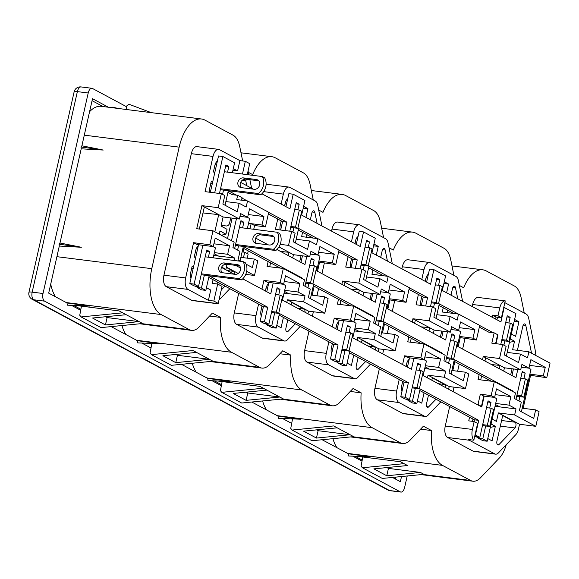 <?xml version="1.0" encoding="UTF-8"?>
<svg xmlns="http://www.w3.org/2000/svg" width="579" height="579" viewBox="0 0 579 579"><rect width="100%" height="100%" fill="white"/><g stroke="black" fill="none" stroke-linecap="round" stroke-linejoin="round"><path stroke-width="0.87" d="M107.108 317.567L105.45 324.942L139.098 321.613L142.615 323.502L101.014 327.613L81.089 316.93L122.683 312.812L139.098 321.613L107.108 317.567L105.566 316.742M105.45 324.942L92.553 318.03L126.2 314.701M81.458 306.161L79.757 315.266L81.089 316.93M125.983 109.445L127.025 105.508L129.016 104.263L151.278 112.644M247.776 392.982L246.111 400.357L279.758 397.028L283.276 398.917L241.682 403.027L221.757 392.345L263.351 388.227L279.758 397.028L247.776 392.982L246.227 392.157M246.111 400.357L233.221 393.445L266.868 390.116M222.126 381.575L220.418 390.68L221.757 392.345M193.017 350.519L212.949 361.209L171.348 365.32L151.423 354.637L193.017 350.519M177.442 355.274L175.777 362.649L209.432 359.32L177.442 355.274L175.9 354.449M151.864 343.47L150.084 352.973L151.423 354.637M175.777 362.649L162.887 355.738L196.534 352.408M333.685 425.934L353.61 436.624L312.016 440.735L292.084 430.052L333.685 425.934M318.11 430.689L316.445 438.064L350.092 434.735L318.11 430.689L316.561 429.864M292.533 418.885L290.752 428.388L292.084 430.052M316.445 438.064L303.548 431.152L337.202 427.823M497.73 444.918A3.156 1.578 97.2 0 0 498.02 445.012A3.156 1.578 97.2 0 0 498.96 444.592L514.941 427.961A3.156 1.578 97.2 0 0 516.012 424.82A3.156 1.578 97.2 0 0 515.078 422.214L502.695 415.577L496.948 441.097A3.156 1.578 97.2 0 0 497.73 444.918M358.133 357.475L356.28 365.682A3.156 1.578 97.2 0 0 357.062 369.503A3.156 1.578 97.2 0 0 357.352 369.597A3.156 1.578 97.2 0 0 358.292 369.17L365.66 361.513M287.799 319.767L285.946 327.975A3.156 1.578 97.2 0 0 286.728 331.796A3.156 1.578 97.2 0 0 287.018 331.89A3.156 1.578 97.2 0 0 287.958 331.463L295.326 323.806M428.46 395.182L426.614 403.389A3.156 1.578 97.2 0 0 427.396 407.211A3.156 1.578 97.2 0 0 427.686 407.305A3.156 1.578 97.2 0 0 428.626 406.878L435.994 399.221M243.042 252.01L243.831 248.521M265.435 226.881L268.721 212.298L247.544 200.949L246.176 207.021L239.141 203.251L237.231 211.762L222.864 204.061L224.782 195.557L221.344 193.712L218.189 207.68L239.366 219.036L240.596 213.564L247.631 217.335L249.549 208.831L263.908 216.532L261.99 225.036L265.435 226.881L254.594 225.513L251.134 223.66L248.55 223.328M261.99 225.036L251.148 223.668L249.969 228.814M226.411 267.107L238.208 273.462M234.669 274.287A3.156 1.578 97.2 0 0 233.75 271.385L226.346 267.411M221.258 289.985L224.992 286.098M218.232 303.403L222.068 286.395L217.668 284.036L213.839 301.051L218.232 303.403L213.405 303.041A9.467 4.741 97.2 0 0 214.273 303.324A9.467 4.741 97.2 0 0 215.699 303.085M218.978 300.081L229.849 288.697M217.465 282.06L217.038 283.956M213.072 279.708L212.247 283.348L217.668 284.036M246.697 271.319L254.478 275.488L245.742 274.388M235.588 265.363L240.546 268.019M221.656 267.1L225.897 269.38L226.859 265.124L225.267 264.27M240.719 261.303L238.049 259.87L239.959 251.366L232.932 247.595L234.162 242.123L212.985 230.775L209.837 244.751L193.574 242.695L185.635 277.934A9.467 4.741 97.2 0 0 187.972 289.406L208.411 300.363L210.742 290.036L206.442 287.727M195.007 286.026L197.178 287.191M193.545 266.854L192.17 266.116L190.73 272.499A6.311 3.163 97.2 0 0 190.947 278.39M195.601 257.742L194.226 257.004L195.666 250.62A6.311 3.163 97.2 0 1 198.199 246.205M193.574 242.695L197.019 244.541L213.282 246.596L215.2 238.085L229.559 245.786L227.641 254.29L214.36 252.61M251.626 188.269L249.867 179.678M248.883 174.844L248.087 170.935M246.763 185.664L245.728 180.648M247.544 200.949L236.702 199.574L237.665 195.326L232.237 194.638L227.945 192.337M247.247 174.641L249.723 163.654L245.33 161.295L239.909 160.615L237.578 170.943L233.279 168.634M239.909 160.615L219.47 149.65A9.467 4.741 97.2 0 0 218.601 149.375A9.467 4.741 97.2 0 0 213.021 156.41L205.075 191.649L221.344 193.712M212.717 181.792L211.342 181.053L209.902 187.43A6.311 3.163 97.2 0 0 209.808 192.25M214.773 172.672L213.398 171.934L214.831 165.558A6.311 3.163 97.2 0 1 217.371 161.143M473.832 440.206L477.624 423.401L474.165 421.548L472.384 429.452A9.467 4.741 97.2 0 0 473.832 440.206L468.411 439.519A9.467 4.741 97.2 0 0 469.301 440.235L494.734 453.871A9.467 4.741 97.2 0 0 495.602 454.153A9.467 4.741 97.2 0 0 498.447 452.865L515.737 434.749A9.467 4.741 97.2 0 0 518.48 428.996L519.544 424.262L498.374 412.914L496.456 421.418L492.164 419.08M492.157 419.116L496.456 421.418M491.057 423.98L495.356 426.282L492.07 440.865L487.771 438.556M476.343 436.856L478.507 438.021M469.562 417.22L468.744 420.868L474.165 421.548M473.021 419.073L472.507 421.338M531.544 353.204L525.812 325.441A3.156 1.578 97.2 0 0 524.69 323.907A3.156 1.578 97.2 0 0 522.83 326.252L517.402 350.331M500.053 300.219A9.467 4.741 97.2 0 0 499.93 300.204A9.467 4.741 97.2 0 0 499.815 300.19L505.235 300.877A9.467 4.741 97.2 0 0 499.771 307.927L497.991 315.823L492.57 315.142L496.029 316.995L495.559 319.051M511.322 334.047L515.621 336.356L518.914 321.772L514.615 319.47M510.229 338.91L514.528 341.212L512.61 349.723L528.88 351.779L527.505 357.851L520.478 354.08L518.56 362.592L504.2 354.891L506.118 346.387L502.673 344.541L491.832 343.166L494.155 332.838L488.734 332.151L479.34 327.113M535.083 355.108A9.467 4.741 97.2 0 0 535.018 349.209L528.736 318.457A9.467 4.741 97.2 0 0 526.231 314.122L504.837 302.651M492.57 315.142L492.107 317.198M181.466 364.321L207.666 378.369L207.991 380.584L230.087 381.503L207.666 378.369M141.79 343.05L151.018 347.993M137.339 340.662L137.657 342.877L159.753 343.796L137.339 340.662L111.132 326.614M71.456 305.343L80.684 310.286M67.005 302.955L67.323 305.169L89.427 306.088L67.005 302.955L48.687 293.133L59.297 246.046L59.058 244.208L59.984 243.006L81.328 247.269L59.297 246.046M108.418 107.231L92.51 98.698L81.892 145.785L80.966 146.994L81.212 148.825L59.984 243.006M111.537 107.622L111.964 107.086L118.644 108.519M401.508 476.546L400.35 481.67L392.461 477.443M352.785 456.172L362.013 461.123M348.334 453.784L348.659 455.999L370.755 456.918L348.334 453.784L322.134 439.736M282.458 418.465L291.686 423.415M278 416.077L278.325 418.291L300.421 419.21L278 416.077L251.8 402.029M212.124 380.758L221.352 385.708M43.02 293.502L88.211 92.987L77.369 91.62L32.178 292.134L43.02 293.502A6.311 3.163 97.2 0 0 44.583 301.152L33.741 299.777L389.508 490.514L400.35 491.889L44.583 301.152M400.35 491.889A6.311 3.163 97.2 0 0 400.929 492.07A6.311 3.163 97.2 0 0 404.649 487.38L407.218 475.981M81.089 86.93A6.311 6.311 0 0 0 74.141 91.8A6.311 1.028 -167.3 0 1 77.369 91.62A6.311 3.163 -82.8 0 1 81.089 86.93L91.931 88.297A6.311 3.163 97.2 0 1 92.51 88.486L126.685 106.804M91.931 88.297A6.311 3.163 97.2 0 0 88.211 92.987M242.666 160.962L239.764 146.755A25.252 12.644 97.2 0 0 233.084 135.189L204.966 120.121A37.881 18.969 97.2 0 0 201.506 118.992A37.881 18.969 97.2 0 0 179.172 147.146L151.785 268.67A37.881 18.969 97.2 0 0 161.15 314.556L189.261 329.625A25.252 12.644 97.2 0 0 191.577 330.377A25.252 12.644 97.2 0 0 199.154 326.954L212.392 313.087L220.483 317.422A37.881 18.969 97.2 0 0 231.484 352.264L259.595 367.332A25.252 12.644 97.2 0 0 261.903 368.085A25.252 12.644 97.2 0 0 269.488 364.661L282.726 350.794L290.817 355.13A37.881 18.969 97.2 0 0 301.818 389.971L329.929 405.039A25.252 12.644 97.2 0 0 332.237 405.792A25.252 12.644 97.2 0 0 339.822 402.369L353.06 388.502L361.151 392.837L350.237 391.455M262.62 400.957A37.881 18.969 97.2 0 0 266.579 409.954M361.151 392.837A37.881 18.969 97.2 0 0 372.145 427.678L400.263 442.747A25.252 12.644 97.2 0 0 402.571 443.5A25.252 12.644 97.2 0 0 410.156 440.076L423.394 426.209L431.485 430.544L420.571 429.162M290.817 355.13L279.903 353.747M192.286 363.25A37.881 18.969 97.2 0 0 196.245 372.246M313.261 199.936L310.098 184.462A25.252 12.644 97.2 0 0 303.418 172.897L275.3 157.828A37.881 18.969 97.2 0 0 271.833 156.706A37.881 18.969 97.2 0 0 252.661 174.634L248.369 172.332M383.587 237.643L380.432 222.17A25.252 12.644 97.2 0 0 373.744 210.604L345.634 195.536A37.881 18.969 97.2 0 0 342.167 194.414A37.881 18.969 97.2 0 0 322.995 212.341L318.703 210.039M453.922 275.351L450.766 259.877A25.252 12.644 97.2 0 0 444.079 248.311L415.968 233.243A37.881 18.969 97.2 0 0 412.501 232.121A37.881 18.969 97.2 0 0 393.329 250.048L389.03 247.747M524.256 313.058L521.1 297.584A25.252 12.644 97.2 0 0 514.413 286.019L486.302 270.95A37.881 18.969 97.2 0 0 482.835 269.828A37.881 18.969 97.2 0 0 463.663 287.756L459.364 285.454M220.483 317.422L209.569 316.04M121.952 325.543A37.881 18.969 97.2 0 0 125.911 334.539M332.947 438.665A37.881 18.969 97.2 0 0 336.906 447.661M431.485 430.544A37.881 18.969 97.2 0 0 442.479 465.386L470.597 480.461A25.252 12.644 97.2 0 0 472.905 481.207A25.252 12.644 97.2 0 0 480.49 477.784L499.438 457.931A25.252 12.644 97.2 0 0 506.205 444.744M388.437 468.397L386.779 475.772L420.426 472.442L388.437 468.397L386.895 467.571M420.426 472.442L424.508 474.635L470.597 480.461M355.036 456.266L362.208 460.11M362.787 456.99L361.086 466.095L362.418 467.76L404.019 463.649L400.502 461.76L358.017 456.39M404.019 463.649L407.529 465.53L373.882 468.86L386.779 475.772M362.418 467.76L382.343 478.442L423.944 474.331M509.448 342.37L514.528 341.212M515.621 336.356L511.337 334.011M518.914 321.772L514.21 321.258M490.283 427.44L495.356 426.282M514.637 414.969L535.807 426.325L539.092 411.741L535.655 409.896L533.737 418.4L519.377 410.699L521.295 402.195L514.261 398.424L515.491 392.953L494.321 381.604L491.166 395.58L494.611 397.426L496.529 388.914L510.888 396.615L508.97 405.126L516.005 408.897L514.637 414.969L498.374 412.914M516.005 408.897L495.038 406.32M502.673 344.541L499.525 358.517L520.695 369.865L521.925 364.394L528.96 368.164L530.878 359.66L545.237 367.361L543.319 375.865L546.764 377.711L529.64 375.199M520.695 369.865L504.432 367.81L503.694 371.088M495.443 404.533L499.742 406.834M473.868 419.529L472.942 419.42M362.005 269.126L358.857 283.102L380.027 294.45L381.264 288.979L388.299 292.75L390.21 284.246L404.569 291.946L402.658 300.45L406.096 302.296L409.382 287.712L388.212 276.364L386.844 282.436L379.81 278.665L377.892 287.177L363.532 279.476L365.45 270.972L362.005 269.126L345.743 267.071L348.066 256.736M388.212 276.364L371.95 274.308L372.905 270.053M373.542 245.843L378.246 246.357L376.278 255.1M353.733 355.122L351.41 365.45L347.111 363.142M373.969 339.555L395.146 350.903L398.432 336.327L394.987 334.481L393.069 342.985L378.709 335.284L380.627 326.78L373.593 323.01L374.83 317.538L353.653 306.19L350.505 320.165L353.95 322.011L355.868 313.5L370.227 321.2L368.309 329.704L375.337 333.475L373.969 339.555L357.706 337.499L357.105 340.17M375.337 333.475L354.377 330.906M380.027 294.45L363.764 292.395L363.026 295.666M358.039 236.558A6.311 3.163 97.2 0 0 355.499 240.973L354.898 243.636M357.308 237.158L357.887 237.216M378.246 246.357L373.947 244.048M352.372 259.045L351.446 258.943M351.525 258.589L350.57 262.844A6.311 3.163 97.2 0 0 350.469 267.664M338.867 321.62A6.311 3.163 97.2 0 0 336.327 326.035L335.726 328.706M338.136 322.221L338.715 322.286M354.775 329.118L359.074 331.42M333.2 344.114L332.281 344.006M332.353 343.658L331.398 347.914A6.311 3.163 97.2 0 0 331.615 353.805M245.33 161.295L242.463 174.033M237.578 170.943L232.881 170.429M227.641 254.29L234.676 258.06L234.133 260.47M234.676 258.06L213.709 255.491M213.839 301.051L208.411 300.363M239.366 219.036L223.103 216.98L221.048 226.092L227.055 229.313L225.955 234.177L221.308 235.233M219.238 234.126L219.948 230.956L225.955 234.177M216.64 161.736L217.219 161.802M212.29 183.695L210.785 183.529M197.468 246.806L198.054 246.871M214.114 253.703L218.413 256.005M193.118 268.757L191.613 268.591M334.242 254.239L332.324 262.743L335.769 264.589L339.055 250.005L317.878 238.657L316.51 244.729L309.476 240.958L307.558 249.469L293.198 241.769L295.116 233.265L291.671 231.419L288.523 245.395L309.7 256.743L310.93 251.272L317.965 255.042L319.883 246.538L334.242 254.239L318.588 252.256M309.7 256.743L293.43 254.688L292.692 257.959M283.616 284.303L285.534 275.792L299.893 283.493L297.975 291.997L305.01 295.768L303.642 301.847L324.812 313.196L328.098 298.619L324.653 296.766L322.735 305.278L308.375 297.577L310.293 289.073L303.258 285.302L304.496 279.831L283.319 268.482L280.171 282.458L283.616 284.303L267.353 282.248L263.908 280.402L261.94 289.145M282.038 221.337L281.119 221.236M281.191 220.881L280.236 225.137A6.311 3.163 97.2 0 0 280.142 229.957M287.705 198.85A6.311 3.163 97.2 0 0 285.165 203.265L284.564 205.929M286.974 199.444L287.553 199.509M303.208 208.136L307.912 208.65L303.613 206.341M317.878 238.657L301.616 236.601L302.571 232.345M307.912 208.65L305.944 217.393M262.866 306.407L261.947 306.298M276.776 325.434L281.076 327.743L283.399 317.415M262.026 305.951L261.064 310.206A6.311 3.163 97.2 0 0 261.281 316.098M268.533 283.913A6.311 3.163 97.2 0 0 265.993 288.328L265.392 290.998M267.802 284.513L268.388 284.579M284.441 291.411L288.74 293.712L284.043 293.198M303.642 301.847L287.372 299.792L286.771 302.462M305.01 295.768L288.74 293.712M474.903 329.654L472.985 338.158L476.43 340.003L479.716 325.42L458.546 314.071L457.178 320.144L450.144 316.373L448.226 324.884L433.866 317.183L435.784 308.679L432.339 306.834L429.191 320.809L450.361 332.158L451.598 326.686L458.626 330.457L460.544 321.953L474.903 329.654L459.256 327.671M450.361 332.158L434.098 330.102L433.36 333.374M424.277 359.718L426.195 351.207L440.554 358.908L438.643 367.419L445.671 371.19L444.303 377.262L465.48 388.61L468.766 374.034L465.321 372.188L463.403 380.692L449.043 372.992L450.961 364.488L443.927 360.717L445.157 355.245L423.987 343.897L420.839 357.873L424.277 359.718L408.014 357.663L404.569 355.817L402.6 364.56M422.706 296.752L421.78 296.651M421.859 296.303L420.904 300.552A6.311 3.163 97.2 0 0 420.803 305.372M428.366 274.265A6.311 3.163 97.2 0 0 425.833 278.68L425.232 281.343M427.635 274.866L428.221 274.924M443.876 283.551L448.58 284.065L444.281 281.763M458.546 314.071L442.276 312.016L443.239 307.76M448.58 284.065L446.604 292.808M403.534 381.822L402.608 381.713M417.445 400.849L421.736 403.158L424.067 392.83M402.687 381.366L401.732 385.621A6.311 3.163 97.2 0 0 401.949 391.513M409.201 359.327A6.311 3.163 97.2 0 0 406.661 363.742L406.06 366.413M408.47 359.928L409.049 359.993M425.109 366.825L429.408 369.127L424.704 368.613M444.303 377.262L428.04 375.206L427.44 377.877M445.671 371.19L429.408 369.127M201.506 118.992L101.202 106.319A37.881 18.969 97.2 0 0 89.571 111.725M421.121 474.606L426.014 475.229M472.905 481.207L426.817 475.381A25.252 12.644 -82.8 0 1 424.508 474.635M332.237 405.792L286.156 399.966A25.252 12.644 -82.8 0 1 283.848 399.221L259.833 386.345L217.349 380.975M214.368 380.852L221.54 384.695M280.453 399.192L285.353 399.814M81.212 148.825L103.236 150.048L81.892 145.785M50.728 284.072A37.881 18.969 97.2 0 0 55.577 296.832M80.966 146.994L103.236 150.048M59.058 244.208L81.328 247.269M191.577 330.377L145.488 324.551A25.252 12.644 -82.8 0 1 143.179 323.799L119.173 310.93L76.689 305.56M73.699 305.437L80.872 309.28M139.792 323.777L144.685 324.399M406.009 399.148L408.173 400.313M420.839 357.873L404.569 355.817M440.554 358.908L424.906 356.932M438.643 367.419L425.355 365.733M450.144 316.373L436.856 314.694M432.339 306.834L416.077 304.778L418.4 294.443M458.626 330.457L450.961 329.494M472.985 338.158L459.545 336.457M459.313 337.492L476.43 340.003M465.321 372.188L451.873 370.488M265.341 323.733L267.512 324.899M280.171 282.458L263.908 280.402M299.893 283.493L284.246 281.517M297.975 291.997L284.687 290.318M309.476 240.958L296.195 239.279M291.671 231.419L275.409 229.356L277.739 219.028M317.965 255.042L310.301 254.072M332.324 262.743L318.877 261.042M318.645 262.077L335.769 264.589M324.653 296.766L311.212 295.073M254.478 275.488L257.764 260.912L254.319 259.059L252.408 267.57L246.075 264.176M254.319 259.059L240.878 257.358L243.477 257.691L244.7 252.212L242.109 251.887M229.559 245.786L213.912 243.81M209.837 244.751L213.282 246.596M221.055 226.042L227.055 229.313M239.141 203.251L225.861 201.572M263.908 216.532L248.261 214.548M335.675 361.441L337.839 362.606M394.987 334.481L381.539 332.78M368.309 329.704L355.021 328.025M370.227 321.2L354.572 319.224M353.95 322.011L337.68 319.955L334.242 318.11L332.266 326.853M350.505 320.165L334.242 318.11M379.81 278.665L366.521 276.986M388.979 299.784L406.096 302.296M402.658 300.45L389.211 298.75M404.569 291.946L388.922 289.963M535.655 409.896L522.207 408.195M508.97 405.126L495.689 403.447M510.888 396.615L495.24 394.639M494.611 397.426L483.769 396.05L480.324 394.205L478.001 404.54L476.915 404.403M491.166 395.58L480.324 394.205M520.478 354.08L507.19 352.401M543.319 375.865L529.879 374.164M545.237 367.361L529.59 365.385M499.93 300.204L478.247 297.461A9.467 4.741 97.2 0 0 472.659 304.496L472.203 306.53M464.988 338.556L462.621 349.065M459.248 364.017L457.627 371.211M454.03 387.17L453.031 391.599M449.666 406.552L445.273 426.021A9.467 4.741 97.2 0 0 447.618 437.492L473.05 451.128L494.734 453.871M494.321 381.604L478.051 379.549L479.151 374.685M499.525 358.517L483.255 356.461L482.517 359.733M495.602 454.153L473.919 451.41A9.467 4.741 -82.8 0 1 473.05 451.128M546.764 377.711L550.05 363.127L528.88 351.779M523.141 408.311L530.502 375.655M535.807 426.325L519.544 424.262M218.601 149.375L196.918 146.632A9.467 4.741 97.2 0 0 191.331 153.667L163.944 275.191A9.467 4.741 97.2 0 0 166.289 286.663L191.721 300.298L213.405 303.041M212.985 230.775L196.722 228.719L201.926 205.625L204.344 206.92L199.357 229.052M218.189 207.68L201.926 205.625M214.273 303.324L192.59 300.581A9.467 4.741 -82.8 0 1 191.721 300.298M253.74 229.291L254.594 225.513M247.233 258.169L248.152 254.072L244.7 252.212M321.953 225.976L317.741 205.335A9.467 4.741 97.2 0 0 315.237 201L289.804 187.364A9.467 4.741 97.2 0 0 288.935 187.082L267.245 184.339A9.467 4.741 97.2 0 0 266.094 184.469M288.935 187.082A9.467 4.741 97.2 0 0 283.348 194.117L281.104 204.076M248.253 250.895L247.602 253.776M238.664 293.43L234.278 312.899A9.467 4.741 97.2 0 0 236.623 324.37L262.055 338.006L283.739 340.749A9.467 4.741 97.2 0 0 284.607 341.031A9.467 4.741 97.2 0 0 287.452 339.743L300.183 326.404M258.567 304.098L255.961 315.642A9.467 4.741 97.2 0 0 258.306 327.113L283.739 340.749M283.319 268.482L267.057 266.427L268.149 261.563M273.187 243.455L272.26 243.332L272.029 244.374M288.523 245.395L280.236 244.345M284.607 341.031L262.917 338.288A9.467 4.741 -82.8 0 1 262.055 338.006M312.139 295.189L314.158 286.229M317.531 271.276L319.499 262.533M324.812 313.196L308.549 311.14L307.948 313.811M392.287 263.684L388.075 243.042A9.467 4.741 97.2 0 0 385.563 238.707L360.131 225.072A9.467 4.741 97.2 0 0 359.269 224.79L337.579 222.047A9.467 4.741 97.2 0 0 331.999 229.081L331.535 231.115M359.269 224.79A9.467 4.741 97.2 0 0 353.682 231.824L351.439 241.783M324.32 263.141L321.953 273.65M318.58 288.603L316.959 295.797M313.369 311.755L312.37 316.185M308.998 331.137L304.612 350.606A9.467 4.741 97.2 0 0 306.95 362.078L332.382 375.713L354.073 378.456A9.467 4.741 97.2 0 0 354.941 378.738A9.467 4.741 97.2 0 0 357.779 377.45L370.509 364.111M328.901 341.805L326.295 353.349A9.467 4.741 97.2 0 0 328.64 364.821L354.073 378.456M353.653 306.19L337.391 304.134L338.483 299.271M358.857 283.102L342.594 281.039L341.856 284.318M354.941 378.738L333.251 375.995A9.467 4.741 -82.8 0 1 332.382 375.713M382.473 332.896L384.492 323.936M387.865 308.983L389.833 300.24M395.146 350.903L378.876 348.848L378.275 351.518M462.621 301.391L458.409 280.75A9.467 4.741 97.2 0 0 455.897 276.415L430.465 262.779A9.467 4.741 97.2 0 0 429.596 262.497L407.913 259.754A9.467 4.741 97.2 0 0 402.333 266.789L401.869 268.822M429.596 262.497A9.467 4.741 97.2 0 0 424.016 269.532L421.773 279.491M394.654 300.848L392.287 311.357M388.914 326.31L387.293 333.504M383.696 349.463L382.705 353.892M379.332 368.845L374.946 388.314A9.467 4.741 97.2 0 0 377.284 399.785L402.716 413.42L424.407 416.163A9.467 4.741 97.2 0 0 425.268 416.446A9.467 4.741 97.2 0 0 428.113 415.157L440.843 401.819M399.228 379.513L396.629 391.057A9.467 4.741 97.2 0 0 398.974 402.528L424.407 416.163M423.987 343.897L407.725 341.842L408.817 336.978M429.191 320.809L412.921 318.747L412.183 322.025M425.268 416.446L403.585 413.703A9.467 4.741 -82.8 0 1 402.716 413.42M452.807 370.603L454.826 361.643M458.199 346.691L460.167 337.948M465.48 388.61L449.21 386.555L448.609 389.226M528.96 368.164L521.295 367.202M499.293 368.729L500.032 365.45L504.432 367.81M483.255 356.461L485.672 357.757L484.934 361.028M491.484 364.538L500.032 365.45L485.672 357.757M481.569 375.981L480.686 379.882M388.299 292.75L380.627 291.787M387.431 261.078L385.144 250.027A3.156 1.578 97.2 0 0 384.022 248.492A3.156 1.578 97.2 0 0 382.162 250.837L380.671 257.46M377.298 272.412L376.741 274.909M358.633 293.314L359.371 290.036L363.764 292.395M342.594 281.039L345.012 282.342L344.273 285.613M350.816 289.124L359.371 290.036L345.012 282.342M357.706 337.499L378.876 348.848M375.308 349.926A3.156 1.578 97.2 0 0 374.418 346.799L362.034 340.163L361.499 342.522M340.901 300.566L340.025 304.467M247.631 217.335L239.967 216.365M214.838 231.766L218.703 214.621L223.103 216.98M202.99 212.942L218.703 214.621L204.344 206.92M287.372 299.792L308.549 311.14M304.981 312.219A3.156 1.578 97.2 0 0 304.084 309.092L291.7 302.455L291.165 304.815M270.567 262.859L269.691 266.76M272.26 243.332L272.933 243.694M288.299 255.607L289.037 252.328L278.962 246.929M280.482 251.416L289.037 252.328L293.43 254.688M317.097 223.371L314.817 212.319A3.156 1.578 97.2 0 0 313.688 210.785A3.156 1.578 97.2 0 0 311.828 213.13L310.337 219.752M306.971 234.705L306.407 237.202M428.04 375.206L449.21 386.555M445.642 387.633A3.156 1.578 97.2 0 0 444.744 384.507L432.368 377.87L431.833 380.229M412.921 318.747L415.346 320.049L414.607 323.321M411.235 338.274L410.359 342.175M428.967 331.022L429.705 327.743L415.346 320.049M421.15 326.831L429.705 327.743L434.098 330.102M457.765 298.786L455.478 287.734A3.156 1.578 97.2 0 0 454.356 286.2A3.156 1.578 97.2 0 0 452.496 288.545L451.005 295.167M447.632 310.12L447.068 312.617M225.897 269.38L224.818 269.242M243.614 179.447L245.894 180.67L246.22 179.222M245.894 180.67L242.312 180.214M241.494 200.182L242.058 197.678L237.665 195.326M92.061 100.681L102.997 106.543M395.804 477.11L395.377 479.007M495.595 343.644L497.614 334.691L494.155 332.838M478.001 404.54L481.453 406.393L483.769 396.05M481.453 406.393L480.375 406.255M497.991 315.823L501.45 317.683L505.235 300.877M501.45 317.683L496.029 316.995M237.224 264.61L239.568 265.87A5.052 4.292 118.2 0 1 239.576 265.87L226.563 264.219A5.052 4.292 118.2 0 0 221.677 267.057A5.052 4.292 118.2 0 0 222.025 272.687A5.052 4.292 118.2 0 1 220.737 272.275A5.052 4.292 118.2 0 1 219.007 266.521A5.052 4.292 118.2 0 1 224.218 262.967L237.224 264.61A5.052 4.292 118.2 0 1 238.519 265.023A5.052 4.292 118.2 0 1 240.242 270.777A5.052 4.292 118.2 0 1 235.038 274.33L222.025 272.687M201.152 274.757L241.595 279.874A12.629 10.733 -61.8 0 0 245.424 262.859L243.079 261.599A12.629 10.733 -61.8 0 1 239.25 278.615L201.362 273.824M205.198 256.815L243.079 261.599M195.029 253.421A3.156 2.685 118.2 0 0 195.326 252.596L196.107 249.129M241.595 279.874L239.25 278.615M269.235 244.997A5.052 4.292 -61.8 0 0 274.446 241.443A5.052 4.292 -61.8 0 0 272.716 235.682A5.052 4.292 -61.8 0 0 271.428 235.277L258.415 233.634A5.052 4.292 -61.8 0 0 253.211 237.187A5.052 4.292 -61.8 0 0 254.934 242.941A5.052 4.292 -61.8 0 0 256.229 243.354L269.235 244.997M239.402 227.475L277.283 232.266A12.629 10.733 118.2 0 1 273.447 249.281L235.566 244.49M230.724 217.943L229.53 223.262A3.156 2.685 118.2 0 1 226.128 225.955L221.214 225.332M271.428 235.277L273.773 236.536L260.76 234.886A5.052 4.292 -61.8 0 0 255.882 237.723A5.052 4.292 -61.8 0 0 256.222 243.354M277.283 232.266L279.628 233.525A12.629 10.733 118.2 0 1 275.792 250.533L273.447 249.281M235.356 245.424L275.792 250.533M275.532 294.523L280.185 295.109L282.53 296.368L278.702 313.377L271.486 312.465M260.811 311.799L261.1 310.04M280.185 295.109L276.357 312.124L271.696 311.531M265.493 291.049L266.441 286.837M276.357 312.124L278.702 313.377M305.9 282.197L310.554 282.784L314.39 265.775L309.736 265.182M301.058 255.65L299.69 261.715M305.69 283.131L312.899 284.043L316.735 267.028L314.39 265.775M312.899 284.043L310.554 282.784M474.708 436.32L479.846 437.297L475.033 434.887M400.784 396.687L405.177 399.047L409.512 399.59L405.119 397.237L400.784 396.687L404.07 382.104L349.434 352.814M330.45 358.98L334.843 361.332L339.178 361.882L334.785 359.53L330.45 358.98L333.736 344.396L279.107 315.106M260.116 321.273L264.509 323.625L268.851 324.175L264.451 321.823L260.116 321.273L263.402 306.689L208.773 277.399M189.782 283.565L194.175 285.917L198.517 286.467L194.117 284.115L189.782 283.565L198.532 244.729M202.874 245.279L194.117 284.115M201.449 288.038L205.842 290.397L201.506 289.847L197.106 287.495L201.449 288.038L204.351 275.163M205.842 290.397L209.128 275.814L267.737 307.239L263.402 306.689M267.737 307.239L264.451 321.823M271.775 325.745L276.176 328.105L271.841 327.555L267.44 325.203L271.775 325.745L274.678 312.87M276.176 328.105L279.462 313.521L338.071 344.946L333.736 344.396M338.071 344.946L334.785 359.53M342.109 363.453L346.51 365.812L342.167 365.262L337.774 362.91L342.109 363.453L345.012 350.577M346.51 365.812L349.796 351.229L408.405 382.654L404.07 382.104M408.405 382.654L405.119 397.237M412.443 401.16L416.837 403.52L412.501 402.97L408.108 400.617L412.443 401.16L415.346 388.285M416.837 403.52L420.13 388.936L478.739 420.361L474.396 419.811L474.013 421.534M419.768 390.521L474.396 419.811M478.739 420.361L475.453 434.945M482.777 438.868L487.171 441.227L482.835 440.677L478.442 438.325L482.777 438.868L485.68 425.992M487.171 441.227L496.76 398.692L494.321 397.389M484.203 396.108L481.75 406.994L423.14 375.568L426.426 360.985L423.987 359.682M409.534 357.851L407.435 367.151M413.869 358.401L411.416 369.286L352.806 337.861L356.092 323.277L353.653 321.975M339.2 320.144L337.101 329.444M343.535 320.694L341.082 331.579L282.472 300.154L285.758 285.57L283.319 284.267M268.866 282.436L266.774 291.736M273.201 282.986L270.755 293.871L242.724 278.846M234.09 274.214L221.482 267.455M213.181 257.821L215.424 247.863L212.992 246.56M489.725 408.05L490.992 402.412L488.061 400.842L479.846 437.297M208.389 257.214L209.663 251.583L206.732 250.012L198.517 286.467M278.723 294.921L279.997 289.29L277.066 287.72L268.851 324.175M349.057 332.628L350.324 326.997L347.4 325.427L339.178 361.882M419.391 370.336L420.658 364.705L417.727 363.134L409.512 399.59M408.108 400.617L408.369 399.445M337.774 362.91L338.035 361.737M267.44 325.203L267.708 324.03M197.106 287.495L197.374 286.323M478.442 438.325L478.703 437.152M206.471 251.177L209.663 251.583M276.798 288.885L279.997 289.29M347.132 326.592L350.324 326.997M417.466 364.3L420.658 364.705M487.8 402.007L490.992 402.412M232.353 172.759L234.596 162.8L222.879 156.511L218.536 155.968L210.343 192.315M222.879 156.511L214.686 192.865M225.036 205.227L228.3 190.752L236.579 195.188M241.609 199.661L242.919 200.363M268.338 213.991L282.574 221.619L280.677 230.029M268.692 212.406L286.909 222.17L282.574 221.619M241.971 198.076L247.255 200.913M286.909 222.17L285.013 230.572M295.37 242.934L298.634 228.459L317.589 238.62M298.272 230.044L313.246 238.07M338.672 251.699L352.908 259.334L351.012 267.737M339.026 250.114L357.243 259.877L352.908 259.334M357.243 259.877L355.347 268.28M365.704 280.641L368.961 266.166L387.923 276.328M368.606 267.751L383.58 275.778M409.006 289.406L423.235 297.041L421.346 305.444M409.36 287.821L427.577 297.584L423.235 297.041M427.577 297.584L425.681 305.987M436.038 318.349L439.295 303.874L458.25 314.035M438.94 305.459L453.914 313.485M497.527 335.089L497.904 335.292L497.491 335.241M479.694 325.528L493.069 332.701M497.904 335.292L496.015 343.694M506.364 356.056L515.925 313.63L503.788 307.29M497.527 317.183L496.941 319.796M504.208 307.34L500.922 321.924L442.313 290.506L445.598 275.922L433.874 269.633L429.538 269.09L426.607 282.082M433.874 269.633L430.588 284.217L371.979 252.799L375.264 238.215L363.54 231.926L359.204 231.383L356.273 244.374M363.54 231.926L360.254 246.509L301.645 215.091L304.93 200.508L293.206 194.218L288.87 193.676L285.939 206.667M293.206 194.218L289.92 208.802L261.896 193.777M253.255 189.145L240.654 182.392M508.89 322.981L510.164 317.35L507.233 315.779L500.806 344.302M503.889 345.193L504.852 340.93M227.561 172.151L228.835 166.52L225.904 164.943L219.47 193.473M222.56 194.363L223.516 190.1M297.896 209.859L299.162 204.228L296.238 202.657L289.804 231.18M292.887 232.07L293.85 227.808M368.23 247.566L369.496 241.935L366.565 240.365L360.138 268.888M363.221 269.778L364.184 265.515M438.564 285.273L439.83 279.643L436.899 278.072L430.472 306.595M433.555 307.485L434.518 303.222M225.636 166.115L228.835 166.52M295.97 203.822L299.162 204.228M366.304 241.53L369.496 241.935M436.638 279.237L439.83 279.643M506.972 316.945L510.164 317.35M232.121 218.117L227.518 238.562M236.456 218.667L231.499 240.698M240.068 260.955L243.332 246.48L301.941 277.898L300.573 277.732M242.97 248.065L280.352 268.106M301.941 277.898L301.825 278.405M310.402 298.663L313.666 284.188L372.275 315.613L370.9 315.439M313.304 285.773L350.686 305.813M372.275 315.613L372.159 316.112M380.736 336.37L383.993 321.895L442.602 353.32L441.234 353.147M383.638 323.48L421.02 343.521M442.602 353.32L442.494 353.82M451.063 374.077L454.327 359.602L512.936 391.028L511.568 390.854M453.972 361.187L491.354 381.228M512.936 391.028L512.828 391.527M521.397 411.785L530.957 369.359L528.67 368.128M513.45 368.953L511.974 375.525M517.792 369.496L515.954 377.66L457.338 346.235L460.623 331.651L458.336 330.421M443.116 331.239L441.639 337.818M447.458 331.789L445.62 339.953L387.011 308.527L390.297 293.944L388.002 292.713M372.789 293.531L371.305 300.11M377.124 294.081L375.286 302.245L316.677 270.82L319.963 256.236L317.668 255.006M302.455 255.824L300.971 262.403M306.79 256.374L304.952 264.538L276.928 249.513M268.287 244.881L255.686 238.121M247.385 228.488L249.629 218.529L247.342 217.299M523.923 378.709L525.196 373.079L522.265 371.508L515.99 399.351M518.922 400.921L519.877 396.658M242.594 227.88L243.86 222.249L240.936 220.679L234.661 248.521M237.593 250.092L238.548 245.829M312.928 265.587L314.194 259.957L311.263 258.386L304.988 286.229M307.919 287.799L308.882 283.536M383.262 303.295L384.528 297.664L381.597 296.093L375.322 323.936M378.253 325.507L379.216 321.244M453.589 341.002L454.862 335.371L451.931 333.801L445.656 361.643M448.587 363.214L449.55 358.951M240.669 221.844L243.86 222.249M311.003 259.551L314.194 259.957M381.337 297.259L384.528 297.664M451.671 334.966L454.862 335.371M521.997 372.673L525.196 373.079M256.396 179.548L258.741 180.8L245.728 179.157A5.052 4.292 118.2 0 0 240.85 181.987A5.052 4.292 118.2 0 0 241.19 187.625A5.052 4.292 118.2 0 1 239.901 187.212A5.052 4.292 118.2 0 1 238.179 181.459A5.052 4.292 118.2 0 1 243.383 177.898L256.396 179.548A5.052 4.292 118.2 0 1 257.691 179.953A5.052 4.292 118.2 0 1 259.414 185.707A5.052 4.292 118.2 0 1 254.21 189.268L241.197 187.625M220.324 189.695L260.76 194.805A12.629 10.733 -61.8 0 0 264.596 177.789L262.251 176.537A12.629 10.733 -61.8 0 1 258.415 193.545L220.534 188.761M224.37 171.746L262.251 176.537M214.201 168.351A3.156 2.685 118.2 0 0 214.498 167.534L215.279 164.067M260.76 194.805L258.415 193.545M294.704 209.453L299.357 210.039L301.702 211.299L297.867 228.314L290.658 227.402M279.983 226.736L280.272 224.97M299.357 210.039L295.522 227.055L290.868 226.469M284.658 205.986L285.606 201.774M295.522 227.055L297.867 228.314M345.866 332.23L350.519 332.816L352.864 334.076L349.028 351.084L341.82 350.172M331.145 349.506L331.434 347.747M350.519 332.816L346.683 349.832L342.03 349.238M335.82 328.756L336.775 324.544M346.683 349.832L349.028 351.084M365.038 247.161L369.692 247.754L372.036 249.006L368.201 266.022L360.992 265.11M350.317 264.444L350.606 262.678M369.692 247.754L365.856 264.762L361.202 264.176M354.992 243.694L355.94 239.482M365.856 264.762L368.201 266.022M376.234 319.905L380.888 320.491L384.724 303.483L380.063 302.889M371.392 293.358L370.024 299.423M376.024 320.838L383.233 321.75L387.069 304.735L384.724 303.483M383.233 321.75L380.888 320.491M416.2 369.938L420.853 370.524L423.198 371.783L419.362 388.791L412.154 387.879M401.479 387.213L401.768 385.455M420.853 370.524L417.018 387.539L412.364 386.946M406.154 366.464L407.102 362.251M417.018 387.539L419.362 388.791M435.365 284.868L440.026 285.461L442.37 286.714L438.535 303.729L431.326 302.817M420.651 302.151L420.94 300.385M440.026 285.461L436.19 302.47L431.536 301.883M425.326 281.401L426.274 277.189M436.19 302.47L438.535 303.729M446.561 357.612L451.222 358.198L455.058 341.19L450.397 340.597M441.726 331.065L440.358 337.13M446.351 358.546L453.567 359.458L457.403 342.442L455.058 341.19M453.567 359.458L451.222 358.198M486.526 407.645L491.187 408.231L493.532 409.491L489.696 426.499L482.488 425.587M491.187 408.231L487.352 425.247L482.698 424.653M487.352 425.247L489.696 426.499M516.895 395.319L521.556 395.913L525.385 378.898L520.731 378.304M512.053 368.772L510.692 374.837M516.685 396.253L523.901 397.165L527.73 380.15L525.385 378.898M523.901 397.165L521.556 395.913M505.699 322.575L510.36 323.169L512.697 324.421L508.869 341.436L501.653 340.524M510.36 323.169L506.524 340.177L501.863 339.591M495.66 319.109L496.131 317.01M506.524 340.177L508.869 341.436M497.209 444.368L498.96 444.592M356.541 368.953L358.292 369.17M286.214 331.246L287.958 331.463M426.875 406.661L428.626 406.878M372.145 427.678L277.269 415.686M301.818 389.971L206.935 377.978M231.484 352.264L136.601 340.271M442.479 465.386L347.603 453.393M179.172 147.146L84.288 135.153M283.848 399.221L329.929 405.039M151.785 268.67L56.901 256.678M161.15 314.556L66.274 302.564M143.179 323.799L189.261 329.625M211.914 361.31L259.595 367.332M352.582 436.725L400.263 442.747M499.771 307.927L472.659 304.496M472.384 429.452L445.273 426.021M469.301 440.235L447.618 437.492M213.021 156.41L191.331 153.667M185.635 277.934L163.944 275.191M187.972 289.406L166.289 286.663M283.348 194.117L263.655 191.627M255.961 315.642L234.278 312.899M258.306 327.113L236.623 324.37M353.682 231.824L331.999 229.081M326.295 353.349L304.612 350.606M328.64 364.821L306.95 362.078M424.016 269.532L402.333 266.789M396.629 391.057L374.946 388.314M398.974 402.528L377.284 399.785M438.281 383.689L444.744 384.507M452.887 287.401L455.478 287.734M297.613 308.274L304.084 309.092M312.226 211.986L314.817 212.319M227.286 270.567L233.75 271.385M367.947 345.981L374.418 346.799M382.553 249.694L385.144 250.027M501.588 420.506L515.078 422.214M500.321 426.115L514.941 427.961M523.221 325.108L525.812 325.441M74.141 91.8L28.95 292.315A6.311 1.028 -167.3 0 1 32.178 292.134A6.311 3.163 -82.8 0 0 33.741 299.777A6.311 5.37 118.2 0 1 32.127 299.263L387.894 490A6.311 5.37 118.2 0 0 389.508 490.514A6.311 3.163 97.2 0 0 390.08 490.702L400.929 492.07M224.218 262.967L226.563 264.219M260.76 234.886L258.415 233.634M243.383 177.898L245.728 179.157M271.833 156.706L241.002 152.805M342.167 194.414L311.336 190.513M412.501 232.121L381.67 228.22M482.835 269.828L451.996 265.927M261.903 368.085L209.887 361.506M402.571 443.5L350.556 436.921M28.95 292.315A6.311 6.311 0 0 0 32.127 299.263M387.894 490A6.311 6.311 0 0 0 390.08 490.702"/></g></svg>
